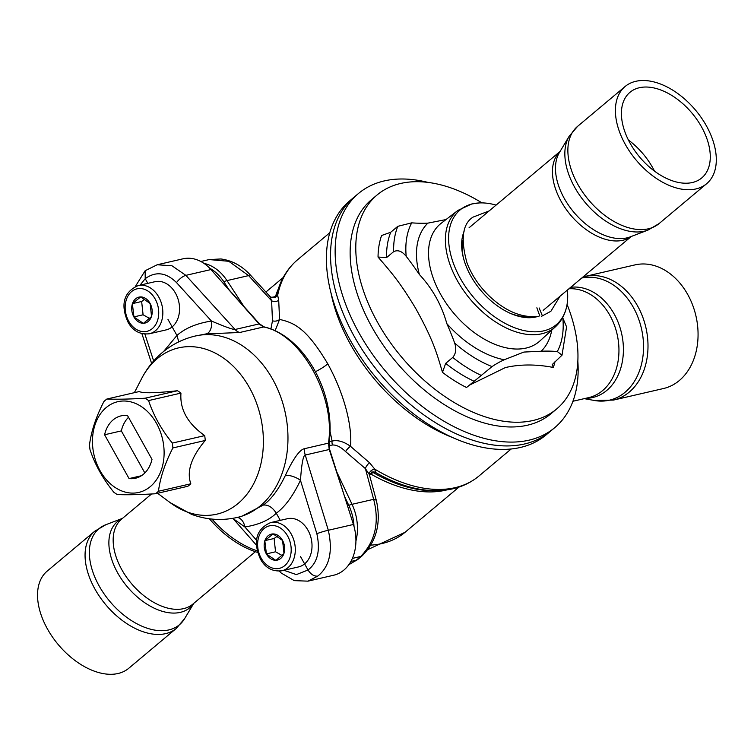 <?xml version="1.0" encoding="UTF-8"?>
<svg xmlns="http://www.w3.org/2000/svg" width="754" height="754" viewBox="0 0 754 754"><rect width="100%" height="100%" fill="white"/><g stroke="black" fill="none" stroke-linecap="round" stroke-linejoin="round"><path stroke-width="1.13" d="M209.414 518.79A78.369 47.936 50 0 0 257.727 552.446M369.724 474.615L372.749 472.72L375.577 472.485L374.804 469.158L369.554 462.758L350.487 446.311C343.739 441.524 337.613 439.771 332.109 441.062L329.196 441.524M369.554 462.758A5.24 1.979 -53.2 0 0 365.407 468.611L345.586 451.589C340.846 447.018 336.501 444.822 332.561 445.001A5.24 3.902 -98.9 0 1 332.109 441.062L329.894 430.675M354.022 526.49A42.639 32.205 -103 0 0 348.782 505.35L344.503 496.292M209.64 268.141A42.639 32.205 77 0 1 223.834 281.779A8.728 2.507 -33.3 0 1 227.001 280.601L248.613 275.606L271.61 300.78L272.477 320.77L270.874 329.121M229.178 289.941L223.834 281.779M276.558 295.304L277.661 295.342L278.697 300.186L279.574 319.432L275.04 330.912M345.586 451.589A5.24 1.282 -45.7 0 1 350.487 446.311C352.316 428.555 345.728 396.604 327.792 363.862C307.114 329.253 295.134 322.825 279.574 319.432A5.24 3.365 171.9 0 1 272.477 320.77M372.749 472.72A5.24 3.845 83.1 0 0 371.854 472.24M269.762 296.256A5.24 4.892 135.6 0 0 269.819 296.313C269.216 298.49 278.528 296.265 276.595 295.125L276.586 295.134C280.073 280.516 287.048 268.735 297.538 259.791L329.818 232.722M278.697 300.186A5.24 3.789 -176.2 0 1 271.61 300.78L269.819 296.313A5.24 4.892 135.6 0 0 277.661 295.342A141.13 86.324 -130 0 1 297.538 259.791M200.847 261.497L209.178 259.574L228.773 261.289L248.613 275.606A8.728 0.726 137.6 0 1 250.149 274.786L269.743 296.237M511.174 448.998L478.894 476.066A141.13 86.324 -130 0 1 374.804 469.158A5.24 3.534 -21.9 0 0 369.328 474.454L365.407 468.611L373.645 499.318C379.611 522.286 375.303 541.344 360.723 556.48L356.293 560.194L348.857 564.671M478.894 476.066C467.32 485.567 453.277 490.43 436.755 490.666A139.961 85.607 -130 0 1 375.577 472.485A5.24 4.656 77.7 0 0 372.551 472.023A5.24 4.656 77.7 0 0 372.542 472.023C370.148 473.663 369.177 474.794 369.62 475.406M355.916 541.099A43.647 32.969 -103 0 0 352.033 504.313L373.645 499.318A8.728 3.223 165 0 1 376.444 500.835L369.328 474.454M436.755 490.666L433.889 490.713A137.935 84.373 50 0 1 373.315 472.626A5.24 3.968 92.4 0 0 372.184 472.117M350.365 340.412A152.77 93.439 -130 0 1 349.752 200.818L353.909 197.331A152.77 93.439 50 0 0 366.519 356.152A152.77 93.439 50 0 0 524.501 444.002A152.77 93.439 -130 0 0 550.222 431.448L546.066 434.935A152.77 93.439 -130 0 1 350.365 340.412M554.803 427.603L550.222 431.448A152.77 93.439 50 0 1 354.521 336.925A152.77 93.439 -130 0 1 353.909 197.331L358.489 193.486A152.77 93.439 50 0 0 371.109 352.307A152.77 93.439 50 0 0 529.091 440.157A152.77 93.439 50 0 0 554.803 427.603A152.77 93.439 50 0 0 577.837 361.147M176.276 628.431L128.745 668.289A63.43 38.803 50 0 1 118.067 673.501A63.43 38.803 -130 0 1 52.469 637.017A63.43 38.803 -130 0 1 47.229 571.07L94.759 531.212A63.43 38.803 50 0 0 99.999 597.168A63.43 38.803 50 0 0 165.597 633.643A63.43 38.803 50 0 0 176.276 628.431L184.636 618.619A62.639 38.313 50 0 1 168.877 629.91A62.639 38.313 50 0 1 100.602 588.459A62.639 38.313 50 0 1 105.88 524.699L94.759 531.212M634.972 264.899A63.43 47.917 77 0 1 687.318 293.787A63.43 47.917 77 0 1 691.748 364.107A63.43 47.917 -103 0 1 663.529 388.517L613.464 400.082A63.43 47.917 -103 0 0 641.682 375.68A63.43 47.917 -103 0 0 637.253 305.351A63.43 47.917 -103 0 0 584.906 276.464L634.972 264.899M496.094 205.097A74.863 45.796 50 0 0 479.487 202.93A74.863 45.796 50 0 0 472.654 203.834A74.863 45.796 50 0 0 460.355 278.405A74.863 45.796 50 0 0 543.653 330.874A74.863 45.796 50 0 0 566.603 306.821A74.863 45.796 50 0 0 567.366 290.092M464.059 231.553A58.492 35.777 50 0 0 463.126 256.709A58.492 35.777 50 0 0 510.797 313.551A58.492 35.777 50 0 0 535.887 316.982A58.492 35.777 -130 0 0 537.687 316.501M462.805 240.479A55.579 33.996 50 0 0 463.38 257.727M509.836 313.127A55.579 33.996 50 0 0 528.648 316.614M427.942 182.402A152.77 93.439 50 0 0 384.21 180.932A152.77 93.439 50 0 0 358.489 193.486M481.957 202.892A139.669 85.438 50 0 0 400.647 183.467A139.669 85.438 50 0 0 377.132 194.947L371.486 199.678A139.669 85.438 50 0 0 383.023 344.889A139.669 85.438 50 0 0 527.461 425.209A139.669 85.438 -130 0 0 550.976 413.729L556.622 408.998A139.669 85.438 50 0 0 567.074 304.399M377.132 194.947A139.669 85.438 50 0 0 388.668 340.158A139.669 85.438 50 0 0 533.106 420.478A139.669 85.438 50 0 0 556.622 408.998M562.569 317.688A215.324 131.714 50 0 0 562.833 318.037A98.934 60.518 -130 0 1 557.31 351.524L562.013 355.191L552.211 364.578L553.313 367.462A112.431 68.774 50 0 0 555.029 361.618M553.313 367.462C536.151 364.144 520.185 364.173 505.425 367.547L469.073 385.332M454.653 343.032C456.585 348.81 455.944 353.617 452.73 357.453L445.671 363.371L442.485 372.353A112.431 68.774 50 0 0 466.538 387.509L492.06 366.595A98.934 60.518 -130 0 1 454.653 343.032A215.324 131.714 50 0 0 446.82 323.598A85.551 52.328 50 0 0 504.228 359.762A215.324 131.714 50 0 0 492.06 366.595M442.485 372.353C436.868 353.353 433.277 340.007 415.577 308.226C399.686 281.855 391.364 272.467 378.037 257.048L386.557 257.595L393.616 251.685C397.81 249.593 402.005 251.139 406.199 256.322A98.934 60.518 -130 0 1 411.722 222.845A215.324 131.714 50 0 0 427.867 223.137A85.551 52.328 50 0 0 419.394 274.522A215.324 131.714 50 0 0 406.199 256.322M411.722 222.845L397.801 226.332L390.742 232.251L381.59 235.521A112.431 68.774 50 0 0 378.037 257.048M446.01 219.565L427.867 223.137M504.228 359.762L523.889 352.061L541.165 351.232A85.551 52.328 50 0 0 551.73 330.167M557.31 351.524A215.324 131.714 50 0 0 541.165 351.232M419.394 274.522C432.457 288.594 441.599 304.955 446.82 323.598M562.013 355.191L566.584 326.906L562.833 318.037M628.402 140.008A55.871 34.175 50 0 1 652.738 167.793A55.871 34.175 -130 0 1 654.51 171.149M701.522 126.889A55.871 34.175 50 0 0 629.948 92.318A55.871 34.175 50 0 0 630.174 143.364A55.871 34.175 -130 0 0 701.748 177.935A55.871 34.175 -130 0 0 701.522 126.889M706.357 125.767A63.43 38.803 50 0 0 625.094 86.522A63.43 38.803 50 0 0 625.349 144.485A63.43 38.803 -130 0 0 706.611 183.731A63.43 38.803 -130 0 0 706.357 125.767M539.119 307.934L542.38 315.841L541.466 316.35L550.891 311.27L560.015 296.256M489.148 210.922L472.899 217.18C462.409 224.061 460.449 239.329 467.037 263.014C471.542 274.663 478.517 285.257 487.951 294.786C504.69 311.016 521.542 318.216 538.488 316.378L539.741 315.803L536.867 307.802M163.656 351.439L176.945 335.464C185.145 328.207 196.643 323.391 211.44 321.025C224.88 326.755 232.76 329.583 235.069 329.489A11.64 8.794 -103 0 0 239.725 332.495L206.2 333.899L195.352 336.001C183.062 338.895 172.063 344.399 162.364 352.504C153.731 359.799 146.813 368.508 141.611 378.621A85.315 64.448 -103 0 1 157.275 358.631A85.315 64.448 -103 0 1 249.451 387.65A85.315 64.448 -103 0 1 238.189 503.399A85.315 64.448 -103 0 1 170.281 502.711L191.535 514.341C206.502 519.864 221.742 520.901 237.265 517.451A93.119 70.339 -103 0 0 260.46 505.727A93.119 70.339 -103 0 0 279.866 394.606A93.119 70.339 -103 0 0 195.352 336.001M206.2 333.899A11.64 7.172 -96.3 0 0 211.44 321.025L176.53 282.618A8.728 3.27 -42.3 0 1 185.861 275.361L235.069 329.489L259.056 323.947L263.523 326.991C300.629 333.475 336.001 396.387 328.433 443.145L304.644 448.649C299.856 449.403 293.419 458.357 285.342 475.51C278.528 489.6 271.186 499.45 263.334 505.067L241.393 516.49L237.265 517.451M210.969 269.564L185.861 275.361L171.959 265.766L157.19 264.767L182.939 258.82A40.735 30.773 77 0 1 210.969 269.564L259.056 323.947A8.728 3.45 -41.3 0 1 259.48 323.871L228.716 289.423M317.745 576.122C329.479 566.782 333.004 551.494 328.32 530.26L353.428 524.464A40.735 30.773 77 0 1 333.739 575.208L307.981 581.155L317.745 576.122C314.116 576.461 310.874 574.425 308.028 569.996C317.566 562.682 320.507 550.571 316.85 533.681L300.469 480.326C293.004 495.944 284.937 506.905 276.294 513.22L280.281 520.364M329.639 449.412L329.027 442.947A8.728 2.79 6 0 1 328.433 443.145L329.225 449.507A8.728 0.509 -18.1 0 1 329.639 449.412L353.428 524.464M304.644 448.649A11.64 8.794 -103 0 0 305.238 455.048C303.221 455.293 301.628 463.719 300.469 480.326A11.64 4.75 -156.6 0 0 285.342 475.51M329.027 442.947C336.454 393.748 304.324 336.246 264.173 326.906L259.48 323.871M239.725 332.495L263.523 326.991A8.728 5.57 -74.4 0 1 264.173 326.906M232.741 518.356L244.871 526.952C258.499 524.85 268.98 520.269 276.294 513.22C272.505 507.329 268.188 504.605 263.334 505.067M283.956 570.288L296.369 574.605L308.028 569.996L300.441 556.424M176.53 282.618C166.182 272.373 155.748 271.054 145.211 278.678L147.822 283.353M157.19 264.767L145.145 270.733L145.211 278.678L140.046 285.153M167.982 319.413L176.945 335.464L178.773 341.854M256.765 540.495L244.871 526.952A11.64 8.002 84.3 0 0 237.331 517.433M106.898 399.017L139.264 391.543C142.864 393.39 155.588 393.126 177.454 390.742A54.411 41.102 -103 0 1 180.96 393.098C179.725 409.384 187.642 423.559 204.711 435.614A54.411 41.102 -103 0 1 205.248 440.468C191.28 457.037 186.474 471.476 190.819 483.785A54.411 41.102 -103 0 1 189.358 485.076A54.411 41.102 77 0 1 187.84 486.273L155.475 493.757A54.411 41.102 77 0 0 156.983 492.56A54.411 41.102 -103 0 0 158.444 491.259C160.263 477.508 165.069 463.069 172.873 447.951A54.411 41.102 -103 0 0 172.346 443.088C161.431 429.61 153.514 415.435 148.585 400.581A54.411 41.102 -103 0 0 145.079 398.216C129.358 399.177 116.625 399.441 106.898 399.017A54.411 41.102 -103 0 0 105.381 400.223A54.411 41.102 77 0 0 103.92 401.514C96.116 416.651 91.309 431.09 89.49 444.832A54.411 41.102 77 0 0 90.018 449.686C94.947 464.549 102.874 478.724 113.779 492.202A54.411 41.102 77 0 0 117.285 494.558C127.021 494.982 139.754 494.718 155.475 493.757M180.96 393.098L148.585 400.581M177.454 390.742L145.079 398.216M205.248 440.468L172.873 447.951M204.711 435.614L172.346 443.088M190.819 483.785L158.444 491.259M150.366 486.556A46.559 35.165 -103 0 0 156.512 423.39A46.559 35.165 -103 0 0 106.21 407.556A46.559 35.165 -103 0 0 100.065 470.722A46.559 35.165 -103 0 0 150.366 486.556M127.511 415.539A32.007 24.175 -103 0 0 121.083 415.869A32.007 24.175 -103 0 0 104.58 434.766L129.066 478.583A32.007 24.175 -103 0 0 135.494 478.243A32.007 24.175 -103 0 0 151.997 459.356L127.511 415.539M128.491 417.292A32.007 24.175 -103 0 0 121.337 430.892L144.843 472.956M104.58 434.766L121.337 430.892M129.066 478.583L141.413 475.727M273.127 533.926L264.814 540.646L266.426 554.049A13.327 10.066 -103 0 0 275.691 560.288L275.992 560.279A13.327 10.066 -103 0 0 283.862 553.681L283.975 553.342A13.327 10.066 -103 0 0 282.58 540.495L273.127 533.926A13.327 10.066 77 0 1 282.392 540.166M264.956 540.533A13.327 10.066 77 0 1 272.825 533.926M266.237 553.709A13.327 10.066 77 0 1 264.843 540.872M275.992 560.279L283.862 553.681M266.256 553.936L275.549 551.787L274.107 538.497L277.331 536.217M282.09 555.481L275.549 551.787M266.426 554.049L275.691 560.288M264.814 540.646L274.107 538.497M283.975 553.342L282.58 540.495M281.836 570.778L298.556 566.914A24.731 18.68 -103 0 0 307.981 530.241A24.731 18.68 77 0 0 287.415 518.714L270.695 522.579A24.731 18.68 77 0 1 291.261 534.105A24.731 18.68 77 0 1 281.836 570.778C272.477 571.796 265.361 567.932 260.498 559.185C255.059 547.206 252.307 530.599 270.695 522.579M140.668 296.916L132.355 303.636L133.967 317.038A13.327 10.066 -103 0 0 143.232 323.277L143.533 323.268A13.327 10.066 -103 0 0 151.403 316.671L151.516 316.331A13.327 10.066 -103 0 0 150.121 303.494L140.668 296.916A13.327 10.066 77 0 1 149.933 303.155M132.497 303.523A13.327 10.066 77 0 1 140.367 296.925M133.778 316.699A13.327 10.066 77 0 1 132.384 303.862M143.533 323.268L151.403 316.671M133.797 316.925L143.09 314.786L141.648 301.496L144.872 299.215M149.631 318.471L143.09 314.786M133.967 317.038L143.232 323.277M132.355 303.636L141.648 301.496M151.516 316.331L150.121 303.494M149.377 333.768L166.097 329.903A24.731 18.68 -103 0 0 175.522 293.231A24.731 18.68 77 0 0 154.956 281.704L138.236 285.568A24.731 18.68 77 0 1 158.802 297.095A24.731 18.68 77 0 1 149.377 333.768C140.018 334.785 132.902 330.921 128.039 322.184C122.6 310.196 119.848 293.589 138.236 285.568M257.331 550.891A78.859 48.237 -130 0 1 211.987 519.082M368.122 549.449L405.049 532.296A136.766 83.656 -130 0 1 370.968 545.123M370.157 473.672A5.24 3.204 50 0 1 370.582 473.889A136.766 83.656 50 0 0 446.802 489.911M330.94 292.675A141.13 86.324 50 0 0 350.676 344.672A141.13 86.324 50 0 0 452.334 437.443M348.782 505.35A8.728 1.583 -25.3 0 1 352.033 504.313L336.849 472.117M332.561 445.001L328.933 445.567M327.792 363.862A17.455 4.109 -29.2 0 1 315.558 371.647M244.023 306.548L227.001 280.601A43.647 32.969 -103 0 0 203.957 263.372M278.32 288.98A136.766 83.656 50 0 0 275.483 296.558M376.444 500.835C381.251 523.069 376.5 541.381 362.193 555.764L357.764 559.477A8.728 5.344 -130 0 1 356.293 560.194L350.883 561.447M352.372 558.412L360.723 556.48A8.728 5.344 -130 0 0 362.193 555.764M193.674 603.445A56.258 34.411 -130 0 1 180.3 612.371A56.258 34.411 -130 0 1 119.566 576.113A56.258 34.411 -130 0 1 122.402 518.45M255.37 551.702L192.911 604.077A55.457 33.921 -130 0 1 183.571 608.638A55.457 33.921 -130 0 1 126.22 576.744A55.457 33.921 -130 0 1 121.639 519.082L151.582 493.974M584.246 398.649L594.51 400.497A62.639 47.314 -103 0 0 637.3 376.095A62.639 47.314 -103 0 0 633.106 306.953A62.639 47.314 -103 0 0 581.768 278.009M570.703 287.293A56.258 42.488 77 0 1 614.906 315.342A56.258 42.488 77 0 1 617.809 375.85A56.258 42.488 77 0 1 585.669 398.319M568.931 288.782A55.457 41.894 77 0 1 611.145 317.726A55.457 41.894 77 0 1 613.426 376.265A55.457 41.894 77 0 1 588.751 397.603L572.927 401.26M441.213 223.259A76.833 46.993 50 0 0 446.057 303.08A76.833 46.993 50 0 0 526.066 348.075A76.833 46.993 50 0 0 539.911 340.959L555.481 326.746A75.937 46.446 -130 0 1 541.796 333.777A75.937 46.446 -130 0 1 462.711 289.3A75.937 46.446 -130 0 1 457.932 210.404L441.213 223.259M390.742 232.251A107.662 65.852 50 0 0 386.557 257.595M445.671 363.371A107.662 65.852 50 0 0 473.993 381.213M393.616 251.685A107.662 65.852 -130 0 1 397.801 226.332M481.052 375.294A107.662 65.852 -130 0 1 452.73 357.453M647.959 230.102A62.639 38.313 -130 0 1 574.671 187.284A62.639 38.313 -130 0 1 569.204 136.191L559.393 152.572A56.258 34.411 50 0 0 564.303 198.462A56.258 34.411 50 0 0 630.118 236.916L647.959 230.102L659.081 223.589A63.43 38.803 -130 0 1 577.818 184.344A63.43 38.803 -130 0 1 577.564 126.38L625.094 86.522M560.005 151.545A55.457 33.921 50 0 0 561.155 201.403A55.457 33.921 50 0 0 631.23 236.483M144.9 334.135L153.656 360.978M316.85 533.681A8.728 0.688 -17.1 0 1 328.32 530.26L305.238 455.048L329.225 449.507L344.729 496.999M287.632 536.009A21.828 16.484 77 0 1 284.758 565.623A21.828 16.484 77 0 1 261.176 558.196A21.828 16.484 77 0 1 264.06 528.592A21.828 16.484 77 0 1 287.632 536.009M155.173 299.008A21.828 16.484 77 0 1 152.299 328.612A21.828 16.484 77 0 1 128.717 321.195A21.828 16.484 77 0 1 131.601 291.581A21.828 16.484 77 0 1 155.173 299.008M405.049 532.296L458.96 487.093M265.898 292.024L283.212 277.5M209.178 259.574L220.931 258.961C232.081 260.498 241.817 265.776 250.149 274.786M371.618 472.042L372.551 472.023M357.764 559.477L348.829 564.708M122.506 518.356L105.88 524.699M193.778 603.351L184.636 618.619M584.906 276.464L583.049 276.935M613.464 400.082L594.51 400.497M479.487 202.93L471.778 203.957L457.932 210.404M555.481 326.746C561.117 321.487 564.831 314.842 566.603 306.821M577.564 126.38L569.204 136.191M469.073 227.755L560.062 151.45M543.182 310.365L631.334 236.445M659.081 223.589L706.611 183.731M141.903 333.664L151.601 363.39M233.712 519.308L256.586 545.349M279.3 571.146L281.308 573.106L294.258 580.627L307.981 581.155M145.145 270.733L135.286 286.577M157.605 493.267L170.281 502.72M134.372 392.674L141.611 378.621"/></g></svg>
